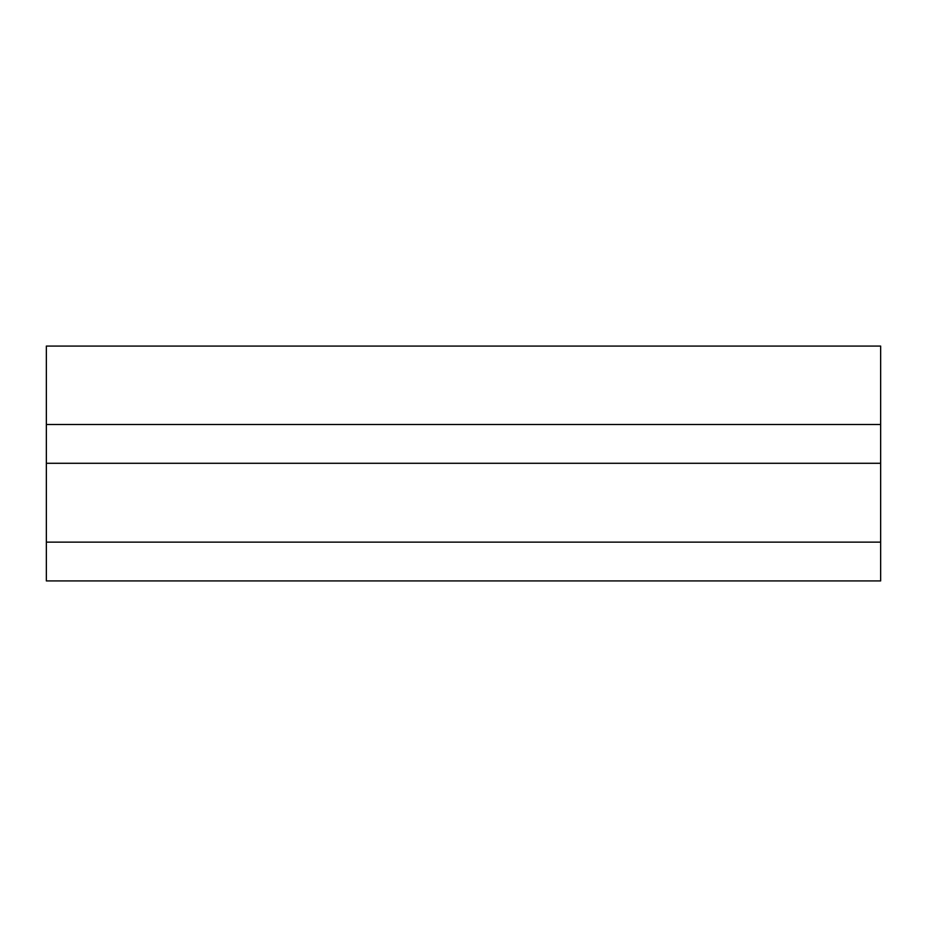 <?xml version="1.0" encoding="UTF-8"?>
<svg xmlns="http://www.w3.org/2000/svg" width="927" height="927" viewBox="0 0 927 927"><rect width="100%" height="100%" fill="white"/><g stroke="black" fill="none" stroke-linecap="round" stroke-linejoin="round"><path stroke-width="1.39" d="M46.35 424.496L46.35 580.928L880.65 580.928L880.65 346.072L46.35 346.072L46.35 424.496L880.65 424.496M46.35 542.133L880.65 542.133M46.35 463.291L880.65 463.291"/></g></svg>
